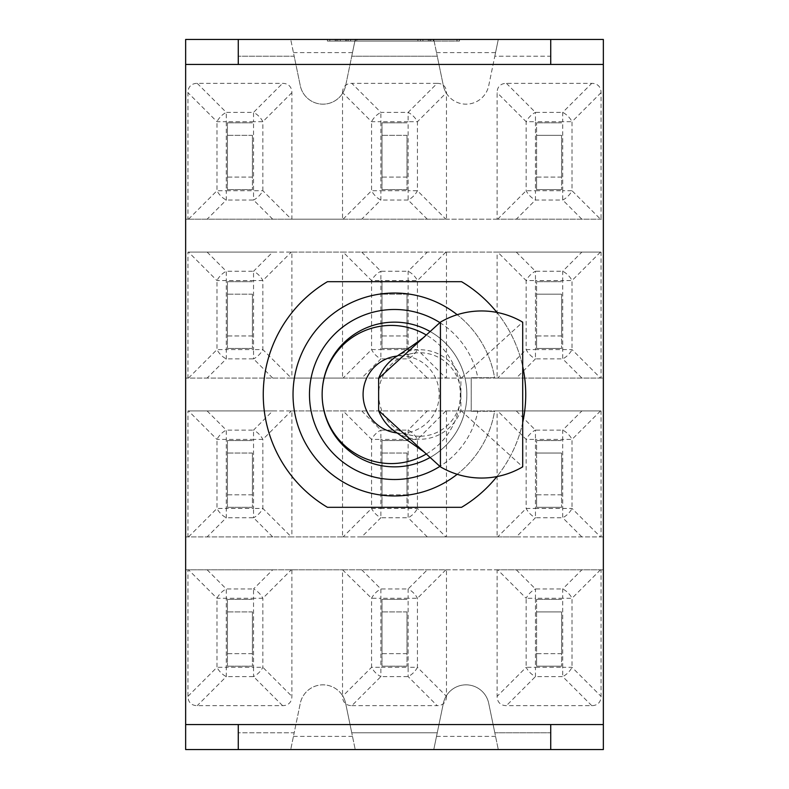 <?xml version="1.0" encoding="UTF-8"?>
<svg xmlns="http://www.w3.org/2000/svg" width="789" height="789" viewBox="0 0 789 789"><rect width="100%" height="100%" fill="white"/><g stroke="black" fill="none" stroke-linecap="round" stroke-linejoin="round"><path stroke-width="0.59" stroke-dasharray="3.94 2.96" d="M439.907 322.622A85.025 85.025 0 0 1 477.848 377.724L494.575 377.724A101.465 101.465 0 0 0 457.186 314.712M457.186 474.288A101.465 101.465 0 0 0 494.575 411.276L477.848 411.276A85.025 85.025 0 0 1 439.907 466.378M477.848 377.724L471.22 377.724L471.22 411.276L477.848 411.276M430.133 331.528A72.361 72.361 0 0 1 430.133 457.472M494.575 411.276L471.22 411.276L471.22 377.724L494.575 377.724A101.465 101.465 0 0 0 338.984 309.574A101.465 101.465 0 0 0 338.984 479.426A101.465 101.465 0 0 0 494.575 411.276M496.892 312.424A131.23 131.23 0 0 1 522.703 366.451M522.703 422.549A131.23 131.23 0 0 1 496.892 476.576M327.455 281.683L461.545 281.683A131.23 131.23 0 0 1 461.545 507.317L327.455 507.317A131.23 131.23 0 0 1 327.455 281.683M322.139 394.5A72.361 72.361 0 0 0 430.676 457.166A72.361 72.361 0 0 0 430.676 331.834A72.361 72.361 0 0 0 322.139 394.5M187.95 219.194L291.881 219.194L291.881 92.658A22.782 13.157 -45 0 0 282.58 83.358L197.25 83.358A22.782 13.157 -135 0 0 187.95 92.658L187.95 219.194L185.652 219.194L185.652 39.45L433.782 39.45L437.254 56.226L433.782 39.45L498.283 39.45L494.811 56.226L498.283 39.45L550.732 39.45L550.732 64.451L603.348 64.451L603.348 724.549L550.732 724.549L550.732 749.55L550.732 732.774L494.811 732.774L498.283 749.55L488.716 703.315A23.157 23.157 0 0 0 466.664 684.852L465.411 684.852A23.157 23.157 0 0 0 443.359 703.315L433.782 749.55L437.254 732.774L351.746 732.774L355.218 749.55L345.641 703.315A23.157 23.157 0 0 0 323.589 684.852L322.336 684.852A23.157 23.157 0 0 0 300.284 703.315L290.717 749.55L294.189 732.774L238.268 732.774L238.268 749.55L550.732 749.55L550.732 732.774L494.811 732.774L488.716 703.315A23.157 23.157 0 0 0 443.359 703.315L437.254 732.774L351.746 732.774L345.641 703.315A23.157 23.157 0 0 0 342.534 695.622L342.534 696.342L371.57 667.307L380.87 667.307L380.87 676.607A13.157 7.594 45 0 1 371.57 667.307L371.57 598.279A13.157 7.594 135 0 1 380.87 588.979L380.87 598.279L371.57 598.279L342.534 569.806L342.534 695.622A23.157 23.157 0 0 0 300.284 703.315L294.189 732.774L238.268 732.774L238.268 749.55L238.268 724.549L185.652 724.549L185.652 64.451L238.268 64.451L238.268 39.45L238.268 56.226L294.189 56.226L290.717 39.45L300.284 85.685A23.157 23.157 0 0 0 322.336 104.148L323.589 104.148A23.157 23.157 0 0 0 345.641 85.685L355.218 39.45L351.746 56.226L437.254 56.226L443.359 85.685A23.157 23.157 0 0 0 465.411 104.148L466.664 104.148A23.157 23.157 0 0 0 488.716 85.685L494.811 56.226L550.732 56.226L550.732 39.45L603.348 39.45L603.348 219.194L601.05 219.194L601.05 92.658A22.782 13.157 -45 0 0 591.75 83.358L506.42 83.358A22.782 13.157 -135 0 0 497.119 92.658L497.119 219.194L601.05 219.194M429.729 41.097L329.861 41.097L429.729 41.097L429.729 39.45L456.989 39.45L456.989 41.097M456.989 39.45L357.121 39.45L357.121 41.097M357.121 39.45L350.641 39.45L350.641 41.097M350.641 39.45L433.329 39.45L433.329 41.097M433.329 39.45L429.423 39.45L429.423 41.097M429.423 39.45L346.736 39.45L346.736 41.097M346.736 39.45L340.246 39.45L340.246 41.097M340.246 39.45L422.934 39.45L422.934 41.097M422.934 39.45L419.028 39.45L419.028 41.097M419.028 39.45L336.341 39.45L336.341 41.097M336.341 39.45L329.861 39.45L329.861 41.097M329.861 39.45L429.729 39.45M459.435 41.097L327.415 41.097L459.435 41.097L459.435 39.45L327.415 39.45L459.435 39.45M356.017 39.45L356.017 41.097M348.196 39.45L348.196 41.097M430.883 39.45L430.883 41.097M428.319 39.45L428.319 41.097M345.631 39.45L345.631 41.097M337.8 39.45L337.8 41.097M420.488 39.45L420.488 41.097M417.923 39.45L417.923 41.097M335.236 39.45L335.236 41.097M327.415 39.45L327.415 41.097M430.833 39.45L430.833 41.097M465.411 684.852L466.664 684.852A23.157 23.157 0 0 0 465.411 684.852M323.589 104.148L322.336 104.148A23.157 23.157 0 0 0 323.589 104.148M466.664 104.148L465.411 104.148A23.157 23.157 0 0 0 466.664 104.148M322.336 684.852L323.589 684.852A23.157 23.157 0 0 0 322.336 684.852M238.268 39.45L238.268 56.226L294.189 56.226L300.284 85.685A23.157 23.157 0 0 0 345.641 85.685L351.746 56.226L437.254 56.226L443.359 85.685A23.157 23.157 0 0 0 446.466 93.378L446.466 92.658L417.43 121.693L408.13 121.693L408.13 112.393A13.157 7.594 -135 0 1 417.43 121.693L417.43 190.721A13.157 7.594 -45 0 1 408.13 200.021L380.87 200.021A13.157 7.594 45 0 1 371.57 190.721L371.57 121.693A13.157 7.594 135 0 1 380.87 112.393L380.87 121.693L371.57 121.693L342.534 92.658L342.534 219.194L446.466 219.194L446.466 93.378A23.157 23.157 0 0 0 488.716 85.685L494.811 56.226L550.732 56.226L550.732 39.45M581.878 219.194L562.715 200.021L562.715 190.721L572.015 190.721A13.157 7.594 -45 0 1 562.715 200.021L535.455 200.021A13.157 7.594 45 0 1 526.155 190.721L526.155 121.693A13.157 7.594 135 0 1 535.455 112.393L535.455 121.693L526.155 121.693L497.119 92.658M561.581 135.323L561.581 177.091L536.589 177.091L536.589 135.323L561.581 135.323L561.581 189.597L561.581 177.091L536.589 177.091L536.589 189.597L561.581 189.597L536.589 189.597L536.589 122.828L536.589 135.323L561.581 135.323M561.581 122.828L536.589 122.828L561.581 122.828M506.42 83.358L535.455 112.393L562.715 112.393A13.157 7.594 -135 0 1 572.015 121.693L562.715 121.693L562.715 112.393L591.75 83.358M342.534 92.658A22.782 13.157 -135 0 1 345.74 85.222A22.782 13.157 -135 0 1 351.835 83.358L380.87 112.393L408.13 112.393L437.165 83.358L351.835 83.358M437.165 83.358A22.782 13.157 -45 0 1 443.26 85.222A22.782 13.157 -45 0 1 446.466 92.658M406.996 135.323L406.996 177.091L382.004 177.091L382.004 135.323L406.996 135.323L406.996 189.597L406.996 177.091L382.004 177.091L382.004 189.597L382.004 122.828L382.004 135.323L406.996 135.323M406.996 122.828L382.004 122.828L406.996 122.828M406.996 189.597L382.004 189.597L406.996 189.597M291.881 92.658L262.845 121.693L253.545 121.693L253.545 112.393A13.157 7.594 -135 0 1 262.845 121.693L262.845 190.721A13.157 7.594 -45 0 1 253.545 200.021L253.545 190.721L262.845 190.721L291.319 219.194M252.411 135.323L252.411 177.091L227.419 177.091L227.419 135.323L252.411 135.323L252.411 189.597L252.411 177.091L227.419 177.091L227.419 189.597L227.419 122.828L227.419 135.323L252.411 135.323M252.411 122.828L227.419 122.828L252.411 122.828M272.708 219.194L253.545 200.021L226.285 200.021A13.157 7.594 45 0 1 216.985 190.721L226.285 190.721L226.285 200.021L207.122 219.194M188.512 219.194L216.985 190.721L216.985 121.693A13.157 7.594 135 0 1 226.285 112.393L226.285 121.693L216.985 121.693L187.95 92.658M252.411 189.597L227.419 189.597L252.411 189.597M516.292 378.059L601.05 378.059L601.05 252.085L497.119 252.085L497.119 378.059L516.292 378.059L535.455 358.887A13.157 7.594 45 0 1 526.155 349.586L526.155 280.559A13.157 7.594 135 0 1 535.455 271.258L535.455 280.559L526.155 280.559L497.681 252.085M561.581 294.189L561.581 335.956L536.589 335.956L536.589 294.189L561.581 294.189L561.581 348.452L561.581 335.956L536.589 335.956L536.589 348.452L561.581 348.452L536.589 348.452L536.589 281.683L536.589 294.189L561.581 294.189M561.581 281.683L536.589 281.683L561.581 281.683M516.292 252.085L535.455 271.258L562.715 271.258A13.157 7.594 -135 0 1 572.015 280.559L562.715 280.559L562.715 271.258L581.878 252.085M600.488 252.085L572.015 280.559L572.015 349.586A13.157 7.594 -45 0 1 562.715 358.887L535.455 358.887L535.455 349.586L572.015 349.586L600.488 378.059M361.707 378.059L446.466 378.059L446.466 252.085L342.534 252.085L342.534 378.059L361.707 378.059L380.87 358.887A13.157 7.594 45 0 1 371.57 349.586L371.57 280.559A13.157 7.594 135 0 1 380.87 271.258L380.87 280.559L371.57 280.559L343.097 252.085M406.996 294.189L406.996 335.956L382.004 335.956L382.004 294.189L406.996 294.189L406.996 348.452L406.996 335.956L382.004 335.956L382.004 348.452L382.004 281.683L382.004 294.189L406.996 294.189M406.996 281.683L382.004 281.683L406.996 281.683M361.707 252.085L380.87 271.258L408.13 271.258A13.157 7.594 -135 0 1 417.43 280.559L408.13 280.559L408.13 271.258L427.293 252.085M445.903 252.085L417.43 280.559L417.43 349.586A13.157 7.594 -45 0 1 408.13 358.887L380.87 358.887L380.87 349.586L417.43 349.586L445.903 378.059M406.996 348.452L382.004 348.452L406.996 348.452M272.708 252.085L187.95 252.085L187.95 378.059L291.881 378.059L291.881 252.085L272.708 252.085L253.545 271.258A13.157 7.594 -135 0 1 262.845 280.559L262.845 349.586A13.157 7.594 -45 0 1 253.545 358.887L253.545 349.586L262.845 349.586L291.319 378.059M252.411 294.189L252.411 335.956L227.419 335.956L227.419 294.189L252.411 294.189L252.411 348.452L252.411 335.956L227.419 335.956L227.419 348.452L227.419 281.683L227.419 294.189L252.411 294.189M252.411 281.683L227.419 281.683L252.411 281.683M272.708 378.059L253.545 358.887L226.285 358.887A13.157 7.594 45 0 1 216.985 349.586L226.285 349.586L226.285 358.887L207.122 378.059M188.512 378.059L216.985 349.586L216.985 280.559A13.157 7.594 135 0 1 226.285 271.258L253.545 271.258L253.545 280.559L216.985 280.559L188.512 252.085M252.411 348.452L227.419 348.452L252.411 348.452M516.292 536.914L601.05 536.914L601.05 410.941L497.119 410.941L497.119 536.914L516.292 536.914L535.455 517.742A13.157 7.594 45 0 1 526.155 508.441L526.155 439.414A13.157 7.594 135 0 1 535.455 430.113L535.455 439.414L526.155 439.414L497.681 410.941M561.581 453.044L561.581 494.811L536.589 494.811L536.589 453.044L561.581 453.044L561.581 507.317L561.581 494.811L536.589 494.811L536.589 507.317L561.581 507.317L536.589 507.317L536.589 440.548L536.589 453.044L561.581 453.044M561.581 440.548L536.589 440.548L561.581 440.548M516.292 410.941L535.455 430.113L562.715 430.113A13.157 7.594 -135 0 1 572.015 439.414L562.715 439.414L562.715 430.113L581.878 410.941M600.488 410.941L572.015 439.414L572.015 508.441A13.157 7.594 -45 0 1 562.715 517.742L535.455 517.742L535.455 508.441L572.015 508.441L600.488 536.914M361.707 536.914L446.466 536.914L446.466 410.941L342.534 410.941L342.534 536.914L361.707 536.914L380.87 517.742A13.157 7.594 45 0 1 371.57 508.441L371.57 439.414A13.157 7.594 135 0 1 380.87 430.113L380.87 439.414L371.57 439.414L343.097 410.941M406.996 453.044L406.996 494.811L382.004 494.811L382.004 453.044L406.996 453.044L406.996 507.317L406.996 494.811L382.004 494.811L382.004 507.317L382.004 440.548L382.004 453.044L406.996 453.044M406.996 440.548L382.004 440.548L406.996 440.548M361.707 410.941L380.87 430.113L408.13 430.113A13.157 7.594 -135 0 1 417.43 439.414L408.13 439.414L408.13 430.113L427.293 410.941M445.903 410.941L417.43 439.414L417.43 508.441A13.157 7.594 -45 0 1 408.13 517.742L380.87 517.742L380.87 508.441L417.43 508.441L445.903 536.914M406.996 507.317L382.004 507.317L406.996 507.317M272.708 410.941L187.95 410.941L187.95 536.914L291.881 536.914L291.881 410.941L272.708 410.941L253.545 430.113A13.157 7.594 -135 0 1 262.845 439.414L262.845 508.441A13.157 7.594 -45 0 1 253.545 517.742L253.545 508.441L262.845 508.441L291.319 536.914M252.411 453.044L252.411 494.811L227.419 494.811L227.419 453.044L252.411 453.044L252.411 507.317L252.411 494.811L227.419 494.811L227.419 507.317L227.419 440.548L227.419 453.044L252.411 453.044M252.411 440.548L227.419 440.548L252.411 440.548M272.708 536.914L253.545 517.742L226.285 517.742A13.157 7.594 45 0 1 216.985 508.441L226.285 508.441L226.285 517.742L207.122 536.914M188.512 536.914L216.985 508.441L216.985 439.414A13.157 7.594 135 0 1 226.285 430.113L253.545 430.113L253.545 439.414L216.985 439.414L188.512 410.941M252.411 507.317L227.419 507.317L252.411 507.317M272.708 569.806L187.95 569.806L187.95 696.342A22.782 13.157 135 0 0 197.25 705.642L282.58 705.642A22.782 13.157 45 0 0 291.881 696.342L291.881 569.806L272.708 569.806L253.545 588.979A13.157 7.594 -135 0 1 262.845 598.279L262.845 667.307A13.157 7.594 -45 0 1 253.545 676.607L253.545 667.307L262.845 667.307L291.881 696.342M252.411 611.909L252.411 653.677L227.419 653.677L227.419 611.909L252.411 611.909L252.411 666.172L252.411 653.677L227.419 653.677L227.419 666.172L227.419 599.403L227.419 611.909L252.411 611.909M252.411 599.403L227.419 599.403L252.411 599.403M282.58 705.642L253.545 676.607L226.285 676.607A13.157 7.594 45 0 1 216.985 667.307L226.285 667.307L226.285 676.607L197.25 705.642M187.95 696.342L216.985 667.307L216.985 598.279A13.157 7.594 135 0 1 226.285 588.979L253.545 588.979L253.545 598.279L216.985 598.279L188.512 569.806M252.411 666.172L227.419 666.172L252.411 666.172M445.903 569.806L417.43 598.279L408.13 598.279L408.13 588.979A13.157 7.594 -135 0 1 417.43 598.279L417.43 667.307L446.466 696.342L446.466 569.806L343.097 569.806M351.835 705.642L437.165 705.642L408.13 676.607L408.13 667.307L417.43 667.307A13.157 7.594 -45 0 1 408.13 676.607L380.87 676.607L351.835 705.642A22.782 13.157 135 0 1 345.74 703.778A22.782 13.157 135 0 1 342.534 696.342M406.996 611.909L406.996 653.677L382.004 653.677L382.004 611.909L406.996 611.909L406.996 666.172L406.996 653.677L382.004 653.677L382.004 666.172L382.004 599.403L382.004 611.909L406.996 611.909M406.996 599.403L382.004 599.403L406.996 599.403M446.466 696.342A22.782 13.157 45 0 1 443.26 703.778A22.782 13.157 45 0 1 437.165 705.642M406.996 666.172L382.004 666.172L406.996 666.172M497.681 569.806L497.119 569.806L497.119 696.342A22.782 13.157 135 0 0 506.42 705.642L591.75 705.642A22.782 13.157 45 0 0 601.05 696.342L601.05 569.806L497.681 569.806L526.155 598.279A13.157 7.594 135 0 1 535.455 588.979L535.455 598.279L526.155 598.279L526.155 667.307L535.455 667.307L535.455 676.607A13.157 7.594 45 0 1 526.155 667.307L497.119 696.342M561.581 611.909L561.581 653.677L536.589 653.677L536.589 611.909L561.581 611.909L561.581 666.172L561.581 653.677L536.589 653.677L536.589 666.172L561.581 666.172L536.589 666.172L536.589 599.403L536.589 611.909L561.581 611.909M561.581 599.403L536.589 599.403L561.581 599.403M516.292 569.806L535.455 588.979L562.715 588.979A13.157 7.594 -135 0 1 572.015 598.279L562.715 598.279L562.715 588.979L581.878 569.806M600.488 569.806L572.015 598.279L572.015 667.307A13.157 7.594 -45 0 1 562.715 676.607L562.715 667.307L572.015 667.307L601.05 696.342M342.534 219.194L291.881 219.194M497.119 219.194L446.466 219.194M446.466 252.085L497.119 252.085M291.881 252.085L342.534 252.085M601.05 252.085L187.95 252.085M187.95 378.059L185.652 378.059L185.652 219.194L603.348 219.194L603.348 378.059L601.05 378.059M342.534 378.059L291.881 378.059M497.119 378.059L446.466 378.059M446.466 410.941L497.119 410.941M291.881 410.941L342.534 410.941M601.05 410.941L187.95 410.941M187.95 536.914L185.652 536.914L185.652 378.059L603.348 378.059L603.348 536.914L601.05 536.914M342.534 536.914L291.881 536.914M497.119 536.914L446.466 536.914M446.466 569.806L497.119 569.806M601.05 569.806L603.348 569.806L603.348 749.55L550.732 749.55M291.881 569.806L342.534 569.806M238.268 749.55L185.652 749.55L185.652 569.806L187.95 569.806M603.348 536.914L603.348 569.806L185.652 569.806L185.652 536.914L603.348 536.914M419.768 436.238A41.738 41.107 -90 0 1 413.051 435.676A41.738 41.107 -90 0 1 378.661 394.5A41.738 41.107 -90 0 1 413.051 353.324A41.738 41.107 -90 0 1 460.737 391.078A41.738 41.107 -90 0 1 419.768 436.238M394.934 432.628A38.651 38.059 90 0 0 401.147 433.151A38.651 38.059 90 0 0 439.217 394.5A38.651 38.059 90 0 0 401.147 355.849A38.651 38.059 90 0 0 394.934 356.372M395.989 432.185A44.756 44.076 90 0 0 460.904 410.586L460.904 378.414A44.756 44.076 90 0 0 396.048 356.776M460.904 378.414L522.703 322.149M460.904 410.586L522.703 466.851M436.504 736.393L495.561 736.393M352.496 52.607L293.439 52.607M495.561 52.607L436.504 52.607M293.439 736.393L352.496 736.393M497.681 219.194L526.155 190.721L535.455 190.721L535.455 200.021L516.292 219.194M601.05 92.658L572.015 121.693L572.015 190.721L600.488 219.194M562.715 190.721L562.715 121.693L535.455 121.693L535.455 190.721L562.715 190.721M343.097 219.194L371.57 190.721L380.87 190.721L380.87 200.021L361.707 219.194M427.293 219.194L408.13 200.021L408.13 190.721L417.43 190.721L445.903 219.194M408.13 190.721L408.13 121.693L380.87 121.693L380.87 190.721L408.13 190.721M197.25 83.358L226.285 112.393L253.545 112.393L282.58 83.358M253.545 121.693L226.285 121.693L226.285 190.721L253.545 190.721L253.545 121.693M581.878 378.059L562.715 358.887L562.715 280.559L535.455 280.559L535.455 349.586L526.155 349.586L497.681 378.059M427.293 378.059L408.13 358.887L408.13 280.559L380.87 280.559L380.87 349.586L371.57 349.586L343.097 378.059M207.122 252.085L226.285 271.258L226.285 349.586L253.545 349.586L253.545 280.559L262.845 280.559L291.319 252.085M581.878 536.914L562.715 517.742L562.715 439.414L535.455 439.414L535.455 508.441L526.155 508.441L497.681 536.914M427.293 536.914L408.13 517.742L408.13 439.414L380.87 439.414L380.87 508.441L371.57 508.441L343.097 536.914M207.122 410.941L226.285 430.113L226.285 508.441L253.545 508.441L253.545 439.414L262.845 439.414L291.319 410.941M207.122 569.806L226.285 588.979L226.285 667.307L253.545 667.307L253.545 598.279L262.845 598.279L291.319 569.806M361.707 569.806L380.87 588.979L408.13 588.979L427.293 569.806M408.13 667.307L408.13 598.279L380.87 598.279L380.87 667.307L408.13 667.307M562.715 667.307L562.715 598.279L535.455 598.279L535.455 667.307L562.715 667.307M591.75 705.642L562.715 676.607L535.455 676.607L506.42 705.642M397.242 433.023L413.051 435.676M397.242 355.977L413.051 353.324M426.307 453.991A69.067 69.067 0 0 0 426.307 335.009"/><path stroke-width="1.18" d="M457.186 314.712A101.465 101.465 0 0 0 319.949 325.67A101.465 101.465 0 0 0 319.949 463.33A101.465 101.465 0 0 0 457.186 474.288M439.907 466.378A85.025 85.025 0 0 1 330.098 338.984A85.025 85.025 0 0 1 439.907 322.622M430.133 457.472A72.361 72.361 0 0 1 322.139 394.5A72.361 72.361 0 0 1 430.133 331.528M496.892 476.576A131.23 131.23 0 0 1 461.545 507.317L327.455 507.317A131.23 131.23 0 0 1 327.455 281.683L461.545 281.683A131.23 131.23 0 0 1 496.892 312.424M522.703 366.451A131.23 131.23 0 0 1 522.703 422.549M603.348 724.549L603.348 749.55L550.732 749.55L550.732 724.549L603.348 724.549L603.348 64.451L550.732 64.451L550.732 39.45L238.268 39.45L238.268 64.451L185.652 64.451L185.652 724.549L238.268 724.549L238.268 749.55L185.652 749.55L185.652 724.549M550.732 749.55L238.268 749.55M185.652 64.451L185.652 39.45L238.268 39.45M550.732 39.45L603.348 39.45L603.348 64.451M397.242 355.977L394.934 356.372A38.651 38.059 90 0 0 363.088 394.5A38.651 38.059 90 0 0 394.934 432.628L397.242 433.023M396.048 356.776A44.756 44.076 90 0 0 395.614 357.052A44.756 44.076 90 0 0 378.631 378.414L440.43 322.149L440.43 466.851A83.545 82.273 90 0 0 522.703 466.851L522.703 322.149A83.545 82.273 90 0 0 440.43 322.149M378.631 378.414L378.631 410.586A44.756 44.076 90 0 0 395.713 432.007A44.756 44.076 90 0 0 395.989 432.185M378.631 410.586L440.43 466.851M550.732 64.451L238.268 64.451M550.732 724.549L238.268 724.549M426.307 335.009A69.067 69.067 0 0 0 322.139 394.401M322.139 394.599A69.067 69.067 0 0 0 426.307 453.991M395.614 357.062C412.055 346.322 426.593 335.394 423.979 337.13M395.733 432.017L423.959 451.85"/></g></svg>
